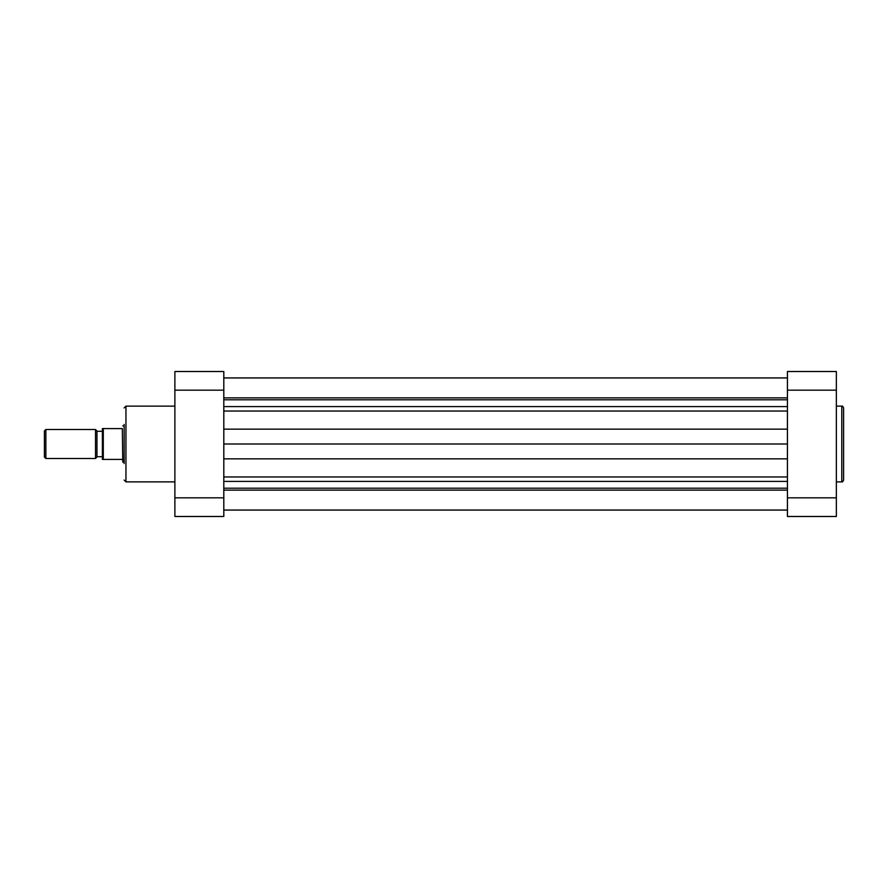 <?xml version="1.0" encoding="UTF-8"?>
<svg xmlns="http://www.w3.org/2000/svg" width="888" height="888" viewBox="0 0 888 888"><rect width="100%" height="100%" fill="white"/><g stroke="black" fill="none" stroke-linecap="round" stroke-linejoin="round"><path stroke-width="1.33" d="M843.6 444L843.6 480.064C842.823 481.74 842.224 482.339 841.791 481.873L841.791 406.127C842.224 405.661 842.823 406.26 843.6 407.936L843.6 444L843.6 407.936M787.423 516.494L787.423 371.506L836.352 371.506L836.352 516.494L787.423 516.494M124.142 424.431L124.142 444L124.142 424.431M124.142 463.569L124.142 444M223.809 371.506L223.809 516.494L174.881 516.494L174.881 371.506L223.809 371.506M174.881 516.494L223.809 516.494M787.423 397.868L223.809 397.868M787.423 399.789L223.809 399.789M787.423 444L223.809 444M787.423 488.211L223.809 488.211M787.423 490.132L223.809 490.132M44.4 430.946L45.854 429.503L45.854 458.497L44.4 457.054L44.4 430.946M95.504 458.497L95.504 429.503L96.959 430.946L96.959 457.054L95.504 458.497L45.854 458.497M102.386 456.687L96.959 456.687M102.386 431.313L96.959 431.313M95.504 429.503L45.854 429.503M122.322 428.593L122.777 462.126L122.322 428.593L102.386 428.593L103.297 428.593L103.297 459.407L122.322 459.407M124.142 462.126L122.777 462.126M124.142 425.874L122.777 425.874M103.297 459.407L102.386 459.407L103.297 459.407M102.386 459.407L102.386 428.593M836.352 390.176L787.423 390.176M787.423 497.824L836.352 497.824M174.881 406.127L125.952 406.127L125.952 481.873L124.142 480.064M223.809 390.176L174.881 390.176M174.881 497.824L223.809 497.824M787.423 481.418L223.809 481.418M787.423 411.033L223.809 411.033M787.423 406.582L223.809 406.582M787.423 429.159L223.809 429.159M787.423 458.841L223.809 458.841M787.423 476.967L223.809 476.967M836.352 481.873L841.791 481.873M836.352 406.127L841.791 406.127M174.881 481.873L125.952 481.873M125.952 406.127L124.142 407.936M787.423 377.944L223.809 377.944M787.423 510.056L223.809 510.056L787.423 510.056"/></g></svg>
